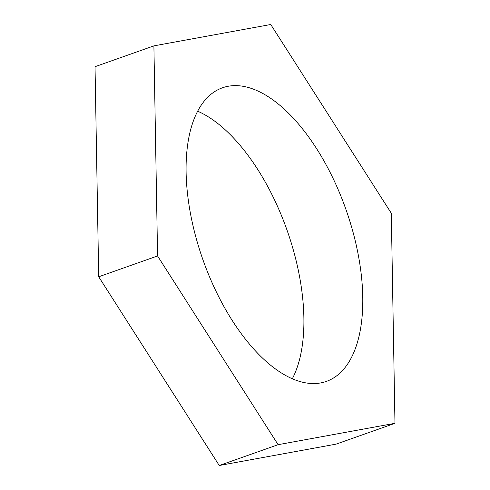 <?xml version="1.0" encoding="UTF-8"?>
<svg xmlns="http://www.w3.org/2000/svg" width="490" height="490" viewBox="0 0 490 490"><rect width="100%" height="100%" fill="white"/><g stroke="black" fill="none" stroke-linecap="round" stroke-linejoin="round"><path stroke-width="0.73" d="M320.638 382.929A155.728 75.797 70.5 0 0 326.358 381.41A155.728 75.797 70.5 0 0 347.863 215.055A155.728 75.797 70.5 0 0 228.23 86.252A155.728 75.797 70.5 0 0 222.509 87.771A155.728 75.797 70.5 0 0 201.004 254.126A155.728 75.797 70.5 0 0 320.638 382.929M292.316 378.782A155.728 75.797 70.5 0 0 287.024 230.135A155.728 75.797 70.5 0 0 197.684 111.218M394.971 423.311L391.296 213.224L270.756 24.5L153.897 45.864L95.029 66.689L98.704 276.776L219.244 465.5L336.103 444.136L394.971 423.311L278.112 444.681L219.244 465.5M153.897 45.864L157.572 255.958L98.704 276.776M157.572 255.958L278.112 444.681"/></g></svg>
